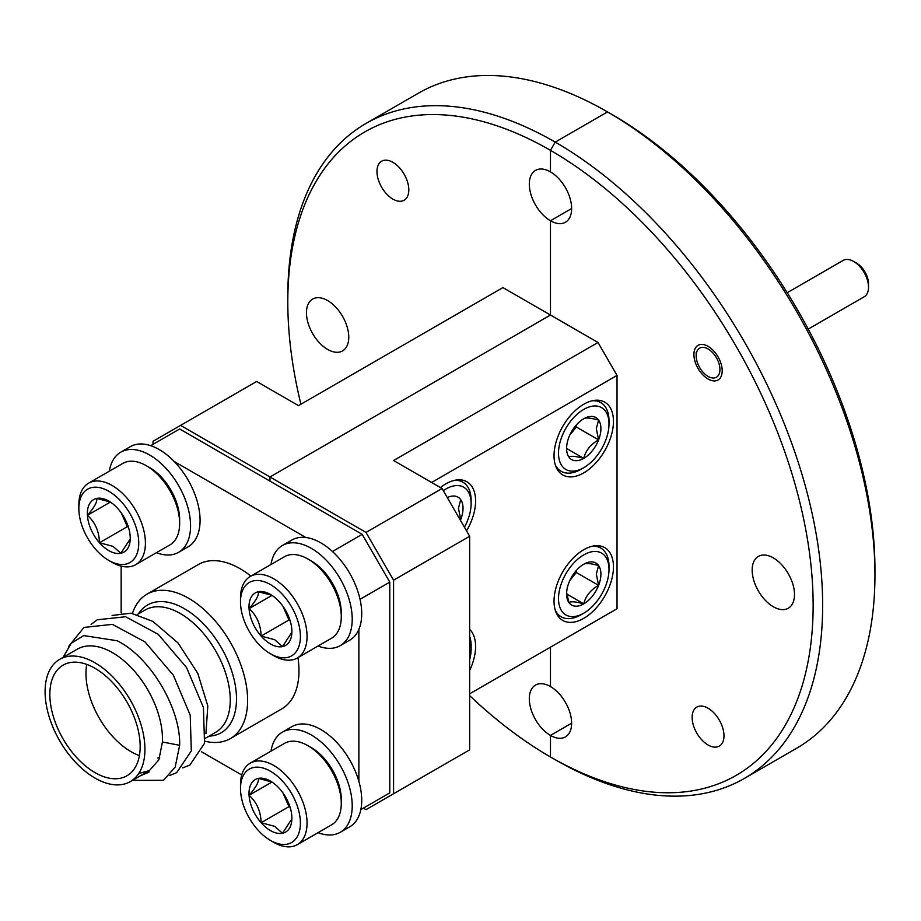 <?xml version="1.0" encoding="UTF-8"?>
<svg xmlns="http://www.w3.org/2000/svg" width="921" height="921" viewBox="0 0 921 921"><rect width="100%" height="100%" fill="white"/><g stroke="black" fill="none" stroke-linecap="round" stroke-linejoin="round"><path stroke-width="1.38" d="M392.887 199.109A22.518 13.009 60 0 1 378.174 179.261A22.518 13.009 60 0 1 381.628 161.21A22.518 13.009 60 0 1 392.887 162.326A22.518 13.009 60 0 1 407.6 182.174A22.518 13.009 60 0 1 404.146 200.225A22.518 13.009 60 0 1 392.887 199.109M327.611 349.416A29.921 17.269 60 0 1 308.063 323.052A29.921 17.269 60 0 1 312.656 299.083A29.921 17.269 60 0 1 327.611 300.557A29.921 17.269 60 0 1 347.159 326.932A29.921 17.269 60 0 1 342.577 350.901A29.921 17.269 60 0 1 327.611 349.416M442.068 488.51L469.652 536.275L393.578 580.195L366.005 532.43L442.068 488.51L393.578 460.512L598.017 342.485L550.47 315.04L269.968 476.986L550.47 315.04L550.47 220.752L571.63 208.537L550.47 220.752A29.921 17.269 60 0 1 530.922 194.389A29.921 17.269 60 0 1 535.515 170.408A29.921 17.269 60 0 1 550.47 171.893A29.921 17.269 60 0 1 570.018 198.257A29.921 17.269 60 0 1 565.425 222.237A29.921 17.269 60 0 1 550.47 220.752L550.47 315.04L502.924 287.594L298.496 405.62L256.66 381.467L153.013 441.309L153.013 444.359M469.652 695.585A371.474 214.478 -120 0 0 550.47 756.97L550.47 735.418A29.921 17.269 60 0 1 530.922 709.055A29.921 17.269 60 0 1 535.515 685.074A29.921 17.269 60 0 1 550.47 686.559A29.921 17.269 60 0 1 570.018 712.923A29.921 17.269 60 0 1 565.425 736.904A29.921 17.269 60 0 1 550.47 735.418L571.63 723.204L550.47 735.418L550.47 756.97L555.225 759.71A378.197 218.358 60 0 1 555.213 759.71M287.801 302.007L287.801 296.516A378.197 218.358 60 0 1 366.121 123.379A378.197 218.358 60 0 1 555.225 142.11L550.47 150.342A371.474 214.478 -120 0 0 287.801 302.007A371.474 214.478 -120 0 0 300.914 404.227M550.47 756.97L550.47 756.97A371.474 214.478 -120 0 0 813.139 605.316A371.474 214.478 -120 0 0 550.47 150.342L550.47 171.893L550.47 150.342L555.225 142.11L607.526 111.913L555.225 142.11A378.197 218.358 60 0 1 802.295 475.386A378.197 218.358 60 0 1 744.329 778.441A378.197 218.358 60 0 1 555.225 759.71L550.47 756.97L555.225 759.71M744.329 778.441L796.619 748.255A378.197 218.358 -120 0 0 874.95 575.118A378.197 218.358 -120 0 0 607.526 111.925A378.197 218.358 -120 0 0 418.422 93.182L366.121 123.379M550.47 647.175L550.47 686.559L550.47 647.175M366.005 532.43L269.968 476.986L269.968 481.107L269.968 476.986L180.585 425.387M708.053 744.985A22.518 13.009 60 0 1 693.34 725.138A22.518 13.009 60 0 1 696.794 707.098A22.518 13.009 60 0 1 708.053 708.214A22.518 13.009 60 0 1 722.766 728.062A22.518 13.009 60 0 1 719.313 746.102A22.518 13.009 60 0 1 708.053 744.985M708.053 379.003A19.997 11.547 60 0 1 694.987 361.377A19.997 11.547 60 0 1 698.049 345.352A19.997 11.547 60 0 1 708.053 346.342A19.997 11.547 60 0 1 721.12 363.968A19.997 11.547 60 0 1 718.058 379.993A19.997 11.547 60 0 1 708.053 379.003M773.329 606.755A29.921 17.269 60 0 1 753.781 580.391A29.921 17.269 60 0 1 758.363 556.411A29.921 17.269 60 0 1 773.329 557.896A29.921 17.269 60 0 1 792.877 584.259A29.921 17.269 60 0 1 788.284 608.228A29.921 17.269 60 0 1 773.329 606.755M583.753 472.876A42.021 24.257 120 0 0 611.199 435.84A42.021 24.257 120 0 0 604.763 402.166A42.021 24.257 120 0 0 583.753 404.25A42.021 24.257 120 0 0 556.296 441.274A42.021 24.257 120 0 0 562.743 474.948A42.021 24.257 120 0 0 583.753 472.876M466.533 530.887A42.021 24.257 120 0 0 466.889 481.764A42.021 24.257 120 0 0 445.879 483.847A42.021 24.257 120 0 0 440.434 487.566M469.652 670.5A42.021 24.257 120 0 0 469.652 629.331M583.753 618.348A42.021 24.257 120 0 0 611.199 581.324A42.021 24.257 120 0 0 604.763 547.65A42.021 24.257 120 0 0 583.753 549.722A42.021 24.257 120 0 0 556.296 586.758A42.021 24.257 120 0 0 562.743 620.432A42.021 24.257 120 0 0 583.753 618.348M366.005 809.663L469.652 749.832L366.005 809.663L363.358 808.143M598.017 342.485L617.035 375.423L431.615 482.477M617.035 608.746L469.652 693.835L617.035 608.746L617.035 375.423M393.578 793.741L393.578 580.195M469.652 749.832L469.652 536.275M612.281 114.665L607.526 111.925A378.197 218.358 -120 0 0 607.526 111.913L612.281 114.665A371.474 214.478 60 0 1 874.95 569.627L874.95 575.118M95.013 772.615A63.871 36.875 -120 0 0 126.948 775.77A63.871 36.875 -120 0 0 136.734 724.585A63.871 36.875 -120 0 0 95.013 668.301A63.871 36.875 -120 0 0 63.077 665.146A63.871 36.875 -120 0 0 53.28 716.319A63.871 36.875 -120 0 0 95.013 772.615M86.747 664.409A63.871 36.875 -120 0 0 131.139 751.755A63.871 36.875 -120 0 0 139.416 755.646M95.013 662.809A70.595 40.754 -120 0 0 59.715 659.321A70.595 40.754 -120 0 0 48.894 715.893A70.595 40.754 -120 0 0 95.013 778.095A70.595 40.754 -120 0 0 130.31 781.595A70.595 40.754 -120 0 0 141.132 725.023A70.595 40.754 -120 0 0 95.013 662.809M59.715 659.321L77.26 649.19A70.595 40.754 60 0 1 112.558 652.69A70.595 40.754 60 0 1 162.418 742.004L158.884 759.802L149.421 770.566L138.749 773.49M147.855 771.464L148.949 772.224L148.834 770.9L130.31 781.595M159.552 758.282L157.779 757.971M159.701 757.879L158.354 757.638M162.418 742.004L179.653 745.296C180.838 708.733 150.56 657.283 117.186 640.751L83.73 635.582L71.182 643.295L63.158 657.329M140.671 775.62L148.949 772.224M112.063 615.47L131.047 613.19L152.828 621.376L178.018 642.95L197.762 673.297L207.801 705.947L205.924 733.669M132.451 613.421A83.374 48.134 60 0 1 146.98 594.183A83.374 48.134 60 0 1 188.667 598.305A83.374 48.134 60 0 1 243.132 671.777A83.374 48.134 60 0 1 230.354 738.584A83.374 48.134 60 0 1 204.969 741.209M250.892 576.109A83.374 48.134 -120 0 0 240.013 568.66A83.374 48.134 -120 0 0 198.326 564.538L146.98 594.183M121.158 566.127L121.158 612.995M150.733 445.672L179.664 428.967L362.172 534.341L332.446 551.506M305.83 537.496L174.196 461.49M360.042 599.306L389.779 582.141L362.172 534.341M358.868 781.365L358.868 629.354M389.779 792.889L360.836 809.594L389.779 792.889L389.779 582.141M201.607 751.812L241.739 774.975M230.354 738.584L281.699 708.94A83.374 48.134 -120 0 0 297.955 657.629M179.653 745.296L175.174 767.101L163.466 780.306L132.405 780.386M68.488 646.565L84.007 627.431L112.385 624.369L144.988 641.914L173.367 675.22L190.221 715.18L191.315 750.914L176.671 772.684L169.51 775.528M91.075 624.426L97.212 619.81L125.59 616.736L158.193 634.293L186.572 667.587L203.426 707.547L204.531 743.293L189.876 765.063L182.715 767.907M464.426 527.226A35.7 20.607 120 0 0 471.126 503.58A35.7 20.607 120 0 0 443.3 490.651M471.126 503.58L471.126 500.345A39.672 22.898 -60 0 0 462.906 482.19L458.773 479.806M454.398 480.371A39.672 22.898 -60 0 1 462.906 482.19M460.419 520.284A24.257 14.011 120 0 0 460.73 519.49A24.257 14.011 120 0 0 463.033 508.254A24.257 14.011 120 0 0 460.73 499.677A24.257 14.011 120 0 0 447.318 497.593M459.567 518.811L460.73 519.49L458.439 508.254L460.73 499.677M110.992 561.603A42.354 24.453 -120 0 0 138.668 540.558A42.354 24.453 -120 0 0 106.606 490.087A42.354 24.453 -120 0 0 78.849 508.553A42.354 24.453 -120 0 0 108.793 560.429A42.354 24.453 -120 0 0 110.992 561.603M78.849 508.553L78.849 504.708A47.063 27.17 60 0 1 88.589 483.168A47.063 27.17 60 0 1 109.691 484.193A47.063 27.17 60 0 1 142.387 525.396A47.063 27.17 60 0 1 135.663 564.688A47.063 27.17 60 0 1 114.561 563.652A47.063 27.17 60 0 1 112.12 562.351L108.793 560.429M135.663 564.688L169.89 544.921A47.063 27.17 -120 0 0 179.641 523.37A47.063 27.17 -120 0 0 146.358 465.738A47.063 27.17 -120 0 0 143.918 464.426A47.063 27.17 -120 0 0 122.827 463.401L88.589 483.168M146.358 465.738L149.686 467.649A42.354 24.453 60 0 1 179.641 519.536L179.641 523.37M110.29 502.003L96.74 498.411C97.396 501.83 94.287 507.471 87.414 515.311C95.139 522.219 99.157 531.371 99.468 542.757A30.324 17.511 -120 0 0 110.37 551.449A30.324 17.511 -120 0 0 120.847 553.279L129.976 539.338M113.03 546.36L120.847 553.279A30.324 17.511 -120 0 0 130.241 538.221A30.324 17.511 -120 0 0 130.183 536.379A30.324 17.511 -120 0 0 118.13 508.945A30.324 17.511 -120 0 0 108.793 501.082A30.324 17.511 -120 0 0 96.74 498.411A30.324 17.511 -120 0 0 87.414 515.311A30.324 17.511 -120 0 0 99.468 542.757L113.03 546.36M110.37 502.06L87.414 515.311M121.284 512.916L127.317 526.662L99.468 542.757M127.317 526.662L128.433 527.215M109.357 471.172A57.827 33.386 60 0 1 120.778 452.165A57.827 33.386 60 0 1 178.593 485.551A57.827 33.386 60 0 1 178.593 552.312A57.827 33.386 60 0 1 156.42 552.692M120.778 452.165L130.287 446.673A57.827 33.386 60 0 1 188.103 480.06A57.827 33.386 60 0 1 188.103 546.821L178.593 552.312M271.004 564.504A57.827 33.386 60 0 1 282.425 545.485A57.827 33.386 60 0 1 340.24 578.872A57.827 33.386 60 0 1 340.24 645.644A57.827 33.386 60 0 1 318.067 646.024M282.425 545.485L291.922 539.994A57.827 33.386 60 0 1 349.75 573.38A57.827 33.386 60 0 1 349.75 640.153L340.24 645.644M271.004 751.156A57.827 33.386 60 0 1 282.425 732.137L291.922 726.657A57.827 33.386 60 0 1 349.75 760.032A57.827 33.386 60 0 1 349.75 826.805L340.24 832.296A57.827 33.386 60 0 1 318.067 832.676M282.425 732.137A57.827 33.386 60 0 1 340.24 765.524A57.827 33.386 60 0 1 340.24 832.296M272.639 654.935A42.354 24.453 -120 0 0 300.315 633.878A42.354 24.453 -120 0 0 268.253 583.407A42.354 24.453 -120 0 0 240.496 601.874A42.354 24.453 -120 0 0 270.44 653.76A42.354 24.453 -120 0 0 272.639 654.935M240.496 601.874L240.496 598.04A47.063 27.17 60 0 1 250.236 576.488A47.063 27.17 60 0 1 271.338 577.513A47.063 27.17 60 0 1 304.034 618.716A47.063 27.17 60 0 1 297.299 658.008A47.063 27.17 60 0 1 276.208 656.984A47.063 27.17 60 0 1 273.767 655.683L270.44 653.76M297.299 658.008L331.537 638.241A47.063 27.17 -120 0 0 341.277 616.702A47.063 27.17 -120 0 0 308.005 559.059A47.063 27.17 -120 0 0 305.565 557.758A47.063 27.17 -120 0 0 284.474 556.721L250.236 576.488M308.005 559.059L311.333 560.981A42.354 24.453 60 0 1 341.277 612.856L341.277 616.702M271.937 595.323L258.387 591.731C259.043 595.162 255.934 600.791 249.061 608.643C256.786 615.55 260.804 624.691 261.115 636.077A30.324 17.511 -120 0 0 272.017 644.769A30.324 17.511 -120 0 0 282.494 646.611L291.612 632.658M274.677 639.681L282.494 646.611A30.324 17.511 -120 0 0 291.888 631.553A30.324 17.511 -120 0 0 291.83 629.699A30.324 17.511 -120 0 0 279.777 602.265A30.324 17.511 -120 0 0 270.44 594.413A30.324 17.511 -120 0 0 258.387 591.731A30.324 17.511 -120 0 0 249.061 608.643A30.324 17.511 -120 0 0 261.115 636.077L274.677 639.681M272.017 595.38L249.061 608.643M282.931 606.248L288.964 619.994L261.115 636.077M288.964 619.994L290.069 620.535M272.639 841.587A42.354 24.453 -120 0 0 300.315 820.53A42.354 24.453 -120 0 0 268.253 770.06A42.354 24.453 -120 0 0 240.496 788.526A42.354 24.453 -120 0 0 270.44 840.413A42.354 24.453 -120 0 0 272.639 841.587M240.496 788.526L240.496 784.692A47.063 27.17 60 0 1 250.236 763.141A47.063 27.17 60 0 1 271.338 764.165A47.063 27.17 60 0 1 304.034 805.38A47.063 27.17 60 0 1 297.299 844.661A47.063 27.17 60 0 1 276.208 843.636A47.063 27.17 60 0 1 273.767 842.335L270.44 840.413M297.299 844.661L331.537 824.894A47.063 27.17 -120 0 0 341.277 803.354A47.063 27.17 -120 0 0 308.005 745.711A47.063 27.17 -120 0 0 305.565 744.41A47.063 27.17 -120 0 0 284.474 743.385L250.236 763.141M308.005 745.711L311.333 747.633A42.354 24.453 60 0 1 341.277 799.509L341.277 803.354M271.937 781.975L258.387 778.383C259.043 781.814 255.934 787.443 249.061 795.295C256.786 802.203 260.804 811.343 261.115 822.729A30.324 17.511 -120 0 0 272.017 831.421A30.324 17.511 -120 0 0 282.494 833.263L291.612 819.31M274.677 826.333L282.494 833.263A30.324 17.511 -120 0 0 291.888 818.205A30.324 17.511 -120 0 0 291.83 816.351A30.324 17.511 -120 0 0 279.777 788.917A30.324 17.511 -120 0 0 270.44 781.066A30.324 17.511 -120 0 0 258.387 778.383A30.324 17.511 -120 0 0 249.061 795.295A30.324 17.511 -120 0 0 261.115 822.729L274.677 826.333M272.017 782.033L249.061 795.295M282.931 792.9L288.964 806.646L261.115 822.729M288.964 806.646L290.069 807.187M609 569.466A35.7 20.607 120 0 0 583.753 554.891A35.7 20.607 120 0 0 558.506 598.615A35.7 20.607 120 0 0 583.753 613.19A35.7 20.607 120 0 0 609 569.466L609 566.219A39.672 22.898 -60 0 0 600.78 548.064L596.647 545.681M592.272 546.245A39.672 22.898 -60 0 1 600.78 548.064M600.906 574.128A24.257 14.011 120 0 0 598.604 565.552C590.706 563.387 585.756 562.95 583.753 564.228A24.257 14.011 120 0 0 568.89 582.717A24.257 14.011 120 0 0 566.599 593.941A24.257 14.011 120 0 0 568.89 602.518A24.257 14.011 120 0 0 583.753 603.854C585.664 596.014 590.626 589.854 598.604 585.365A24.257 14.011 120 0 0 600.906 574.128M566.634 592.56L568.89 602.518C570.813 601.229 575.763 601.678 583.753 603.854A24.257 14.011 120 0 0 598.604 585.365L596.313 574.128L598.604 565.552A24.257 14.011 120 0 0 583.753 564.228M569.754 580.679L576.327 572.505L576.327 570.467M583.753 613.19L580.944 614.814A39.672 22.898 -60 0 1 561.108 616.771A39.672 22.898 -60 0 1 555.282 610.324M566.772 594.045L583.753 603.854M576.327 572.505L598.604 585.365M469.652 659.735A35.7 20.607 120 0 0 471.126 649.063A35.7 20.607 120 0 0 469.652 640.107M471.126 649.063L471.126 645.828A39.672 22.898 -60 0 0 469.652 636.319M609 423.982A35.7 20.607 120 0 0 583.753 409.408A35.7 20.607 120 0 0 558.506 453.132A35.7 20.607 120 0 0 583.753 467.707A35.7 20.607 120 0 0 609 423.982L609 420.747A39.672 22.898 -60 0 0 600.78 402.581L596.647 400.198M592.272 400.773A39.672 22.898 -60 0 1 600.78 402.581M600.906 428.656A24.257 14.011 120 0 0 598.604 420.08C590.706 417.915 585.756 417.466 583.753 418.744A24.257 14.011 120 0 0 568.89 437.233A24.257 14.011 120 0 0 568.89 457.046A24.257 14.011 120 0 0 583.753 458.37C585.664 450.53 590.626 444.371 598.604 439.881A24.257 14.011 120 0 0 600.906 428.656M568.89 457.046C570.813 455.757 575.763 456.194 583.753 458.37A24.257 14.011 120 0 0 598.604 439.881L596.313 428.656L598.604 420.08A24.257 14.011 120 0 0 583.753 418.744M569.754 435.196L576.327 427.022L576.327 424.995M583.753 467.707L580.944 469.33A39.672 22.898 -60 0 1 561.108 471.299A39.672 22.898 -60 0 1 555.282 464.84M566.599 448.469L583.753 458.37M576.327 427.022L598.604 439.881M708.053 376.401A16.808 9.705 -120 0 0 719.934 369.54A16.808 9.705 -120 0 0 708.053 348.955A16.808 9.705 -120 0 0 696.172 355.817A16.808 9.705 -120 0 0 708.053 376.401L710.31 377.702L708.053 376.401M808.224 329.108L864.163 296.804A21.01 12.134 -120 0 0 868.515 287.191A21.01 12.134 -120 0 0 853.652 261.46L853.652 261.46A21.01 12.134 -120 0 0 843.152 260.413L787.213 292.717M856.622 263.176L853.652 261.46L856.622 263.176A16.808 9.705 60 0 1 868.515 283.76L868.515 287.191M205.464 738.205L215.641 732.333A70.595 40.754 -120 0 0 226.462 675.761A70.595 40.754 -120 0 0 180.343 613.547A70.595 40.754 -120 0 0 145.046 610.047L137.287 614.537M138.438 613.87A73.726 42.573 60 0 1 184.361 608.666A73.726 42.573 60 0 1 234.924 683.37A73.726 42.573 60 0 1 209.032 736.144M561.108 616.771L556.986 614.388M561.108 471.299L556.986 468.916M696.172 355.817L696.172 352.386"/></g></svg>
